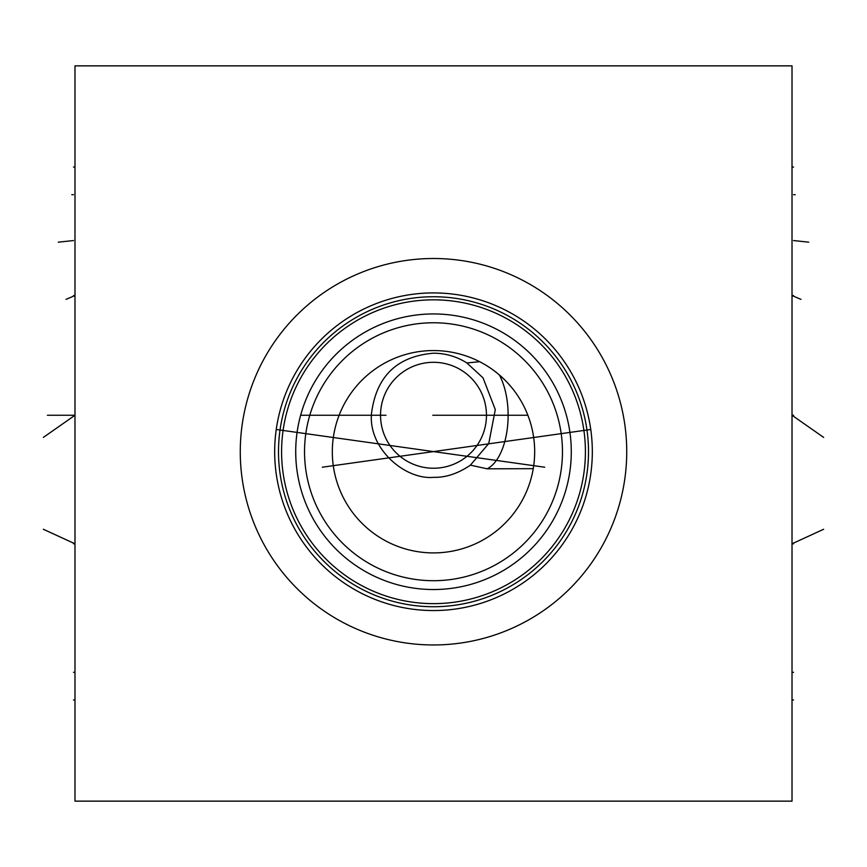 <?xml version="1.0" encoding="UTF-8"?>
<svg xmlns="http://www.w3.org/2000/svg" width="867" height="867" viewBox="0 0 867 867"><rect width="100%" height="100%" fill="white"/><g stroke="black" fill="none" stroke-linecap="round" stroke-linejoin="round"><path stroke-width="1.3" d="M74.985 65.859L74.985 801.141L792.015 801.141L792.015 65.859L74.985 65.859M240.267 451.74A193.233 193.233 0 0 1 433.5 258.507A193.233 193.233 0 0 1 626.733 451.74A193.233 193.233 0 0 1 433.5 644.961A193.233 193.233 0 0 1 240.267 451.74M274.676 452.206L274.676 451.74A158.824 158.824 0 0 0 433.5 610.552A158.824 158.824 0 0 0 592.324 451.74L592.324 452.206M274.676 451.263L274.676 451.74A158.824 158.824 0 0 1 433.5 292.916A158.824 158.824 0 0 1 592.324 451.74L592.324 451.263M276.194 429.88L275.923 431.918M275.749 433.359L275.533 435.31M275.338 437.282L275.175 439.276M275.164 439.374L275.023 441.292M274.904 443.34L274.806 445.41M274.741 447.513L274.676 451.707M276.248 429.49L544.693 467.215M276.616 427.03L277.017 424.592M277.451 422.175L277.928 419.791M279.499 412.93L280.063 410.763M280.084 410.676L280.637 408.66M280.648 408.606L281.211 406.656M281.786 404.748L282.36 402.949M282.913 401.269L283.444 399.72M283.845 398.56L284.788 395.981M284.463 396.858L284.018 398.083M280.908 407.696L280.464 409.257M280.442 409.354L279.9 411.337M279.369 413.407L278.903 415.336M274.698 449.724L274.731 447.632M274.806 445.497L274.904 443.297M275.045 441.054L275.207 438.8M275.207 438.778L275.413 436.48M275.652 434.161L275.934 431.82M591.066 431.82L591.348 434.161M591.587 436.48L591.955 441.065M592.096 443.297L592.194 445.497M592.269 447.632L592.302 449.724M590.73 429.295L590.492 427.745M590.069 425.123L589.798 423.562M589.43 421.568L588.845 418.674M588.671 417.894L588.346 416.442M588.043 415.141L587.631 413.407M587.1 411.337L586.569 409.387M586.536 409.257L585.94 407.187M585.333 405.149L584.705 403.166M584.044 401.128L583.491 399.514M582.797 397.585L582.451 396.62M582.212 395.981L583.155 398.56M583.556 399.72L584.087 401.269M584.64 402.949L585.214 404.748M585.789 406.656L586.341 408.563M586.363 408.66L586.926 410.72M586.937 410.763L587.501 412.93M589.072 419.791L589.549 422.175M589.983 424.592L590.384 427.03M592.324 451.523L592.302 449.745M592.302 449.073L592.259 447.513M592.194 445.41L592.096 443.34M591.977 441.292L591.847 439.428M591.825 439.276L591.662 437.282M591.467 435.31L591.294 433.749M274.687 453.517L274.741 455.923M274.796 457.917L274.882 459.792M274.915 460.399L274.969 461.374M275.11 463.401L275.023 462.154M274.937 460.745L274.861 459.185M274.785 457.483L274.731 455.869M274.731 455.674L274.698 453.744M592.302 453.744L592.269 455.674M592.269 455.771L592.215 457.483M592.139 459.185L592.063 460.745M591.977 462.154L591.89 463.401M592.031 461.374L592.085 460.399M592.118 459.792L592.204 457.917M592.259 455.923L592.324 451.74M278.502 451.74A154.998 154.998 0 0 1 433.5 296.742A154.998 154.998 0 0 1 588.498 451.74A154.998 154.998 0 0 1 433.5 606.727A154.998 154.998 0 0 1 278.502 451.74M281.591 451.74A151.909 151.909 0 0 1 433.5 299.83A151.909 151.909 0 0 1 585.409 451.74A151.909 151.909 0 0 1 433.5 603.638A151.909 151.909 0 0 1 281.591 451.74M295.734 448.943L295.712 451.74A137.788 137.788 0 0 1 433.5 313.941A137.788 137.788 0 0 1 571.288 451.74A137.788 137.788 0 0 1 433.5 589.527A137.788 137.788 0 0 1 295.712 451.74L295.82 457.169M295.885 458.751L295.929 459.477M296.08 461.775L296.232 463.747M296.406 465.568L296.547 466.945M296.503 466.489L296.351 465.07M296.189 463.26L296.037 461.233M295.896 458.914L295.81 457.017M295.799 456.692L295.734 454.243M301.488 412.258L300.318 416.388M299.689 418.88L298.855 422.478M298.129 426.055L297.5 429.577M296.98 433.045L296.557 436.437M296.492 437.12L296.232 439.732M295.994 442.929L295.831 446.006M297.468 429.772L297.955 426.932M298.519 424.071L298.779 422.825M299.137 421.178L300.015 417.547M300.025 417.504L300.361 416.258M305.238 401.378L305.932 399.644M308.045 394.756L308.858 393M309.161 392.361L310.321 389.987M312.358 386.075L314.125 382.911M314.201 382.78L316.087 379.627M318.113 376.419L320.086 373.482M322.015 370.751L323.857 368.28M324.301 367.695L325.504 366.156M325.645 365.982L324.659 367.24M316.531 378.912L314.927 381.545M313.301 384.363L311.827 387.061M311.687 387.343L310.072 390.486M308.5 393.759L306.983 397.162M305.531 400.652L304.154 404.239M302.876 407.88L301.694 411.565M304.534 451.74A128.966 128.966 0 0 1 433.5 322.762A128.966 128.966 0 0 1 562.466 451.74A128.966 128.966 0 0 1 433.5 580.706A128.966 128.966 0 0 1 304.534 451.74M534.56 456.454L534.679 451.74A101.179 101.179 0 0 1 433.5 552.908A101.179 101.179 0 0 1 332.321 451.74A101.179 101.179 0 0 1 433.5 350.561A101.179 101.179 0 0 1 534.679 451.74L534.646 449.225M432.796 415.26L527.873 415.26L526.713 412.389M523.971 406.439L523.57 405.648M520.536 400.142L518.509 396.88M516.255 393.542L515.692 392.74M510.988 386.682L507.921 383.203M504.561 379.724L500.931 376.311M500.519 375.942L497.17 373.113M496.954 372.929L493.431 370.22M493.247 370.09L489.855 367.706M489.682 367.597L486.582 365.603M484.642 364.443L483.753 363.923M534.549 446.7L534.386 444.153M534.386 444.121L534.17 441.596M533.877 439.049L533.097 433.912M532.598 431.343L532.035 428.753M531.612 427.019L531.406 426.217M530.658 423.508L529.835 420.82M528.913 418.067L527.873 415.271M479.624 361.691L466.89 362.959C456.649 356.51 445.519 353.27 433.5 353.205C396.783 356.337 376.094 376.581 371.455 413.927C368.54 449.409 405.789 480.069 433.5 477.327C445.595 477.695 457.895 473.642 470.413 465.145L487.135 468.819L533.248 468.668M533.617 466.327L533.834 464.712M534.061 462.891L534.256 460.886M534.43 458.73L534.549 456.692M470.413 465.145L488.76 443.503L495.295 409.614L483.027 377.871L466.89 362.959M465.633 362.178L466.316 362.59M380.537 415.26A52.963 52.963 0 0 1 433.5 362.298A52.963 52.963 0 0 1 486.463 415.26A52.963 52.963 0 0 1 433.5 468.234A52.963 52.963 0 0 1 380.537 415.26M74.985 167.038L73.5 167.038L74.985 167.038M74.985 699.962L73.5 699.962L74.985 699.962M74.985 295.56L73.5 295.56L74.985 295.56L66.011 299.364M74.985 672.315L73.5 672.315M74.985 543.793L73.5 543.793L74.985 543.793L43.35 529.26L74.985 543.793M43.35 437.412L74.985 415.26L47.403 415.26M300.621 415.26L385.967 415.26M58.306 242.164L73.467 240.56M71.788 194.685L73.467 194.685M793.565 543.793L792.015 543.793L823.65 529.26L792.015 543.793L793.533 543.793M792.015 415.26L793.565 415.26L792.015 415.26L823.65 437.412M808.694 242.164L793.565 240.56M792.015 295.56L793.565 295.56L792.015 295.56L800.989 299.364M795.212 194.685L793.565 194.685M792.015 167.038L793.565 167.038L792.015 167.038M792.015 699.962L793.565 699.962L792.015 699.962M792.015 672.315L793.565 672.315M322.307 467.215L590.752 429.49M499.359 374.934A55.141 27.571 -90 0 1 508.127 415.26A55.141 27.571 90 0 1 487.135 468.819"/></g></svg>
